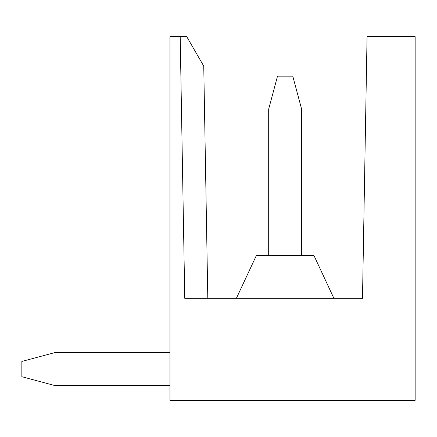 <?xml version="1.0" encoding="UTF-8"?>
<svg xmlns="http://www.w3.org/2000/svg" width="437" height="437" viewBox="0 0 437 437"><rect width="100%" height="100%" fill="white"/><g stroke="black" fill="none" stroke-linecap="round" stroke-linejoin="round"><path stroke-width="0.66" d="M415.15 400.341L415.15 36.659L367.058 36.659L362.492 298.313L184.764 298.313L180.197 36.659L169.955 36.659L169.955 400.341L415.15 400.341M180.197 36.659L184.764 298.313L180.197 36.659L184.764 298.313L180.197 36.659L184.764 298.313L180.197 36.659L184.764 298.313L180.197 36.659L184.764 298.313L180.197 36.659L184.764 298.313L180.197 36.659L184.764 298.313L180.197 36.659L184.764 298.313L180.197 36.659L184.764 298.313L180.197 36.659L184.764 298.313L180.197 36.659L184.764 298.313L180.197 36.659L184.764 298.313L180.197 36.659L184.764 298.313L180.197 36.659L186.741 36.659L203.751 66.124L207.804 298.313L203.751 66.124L186.741 36.659L203.751 66.124L186.741 36.659L203.751 66.124L207.804 298.313L203.751 66.124L186.741 36.659L203.751 66.124L186.741 36.659L203.751 66.124L207.804 298.313L203.751 66.124L186.741 36.659L203.751 66.124L186.741 36.659L203.751 66.124L207.804 298.313L203.751 66.124L186.741 36.659L203.751 66.124L186.741 36.659L203.751 66.124L207.804 298.313L203.751 66.124L186.741 36.659L203.751 66.124L186.741 36.659L203.751 66.124L207.804 298.313L203.751 66.124L186.741 36.659L203.751 66.124L186.741 36.659L203.751 66.124L207.804 298.313L203.751 66.124L186.741 36.659L203.751 66.124L186.741 36.659L203.751 66.124L207.804 298.313L203.751 66.124L186.741 36.659M333.895 298.313L313.946 255.525L256.35 255.525L236.395 298.313M54.762 385.527L169.955 385.527L54.762 385.527L169.955 385.527L54.762 385.527L169.955 385.527L54.762 385.527L169.955 385.527L54.762 385.527L169.955 385.527L54.762 385.527L169.955 385.527L54.762 385.527L169.955 385.527L54.762 385.527L169.955 385.527L54.762 385.527L21.85 376.71L21.85 361.437L54.762 352.615L169.955 352.615M301.601 255.525L301.601 109.07L292.785 76.153L277.511 76.153L268.689 109.07L268.689 255.525"/></g></svg>
